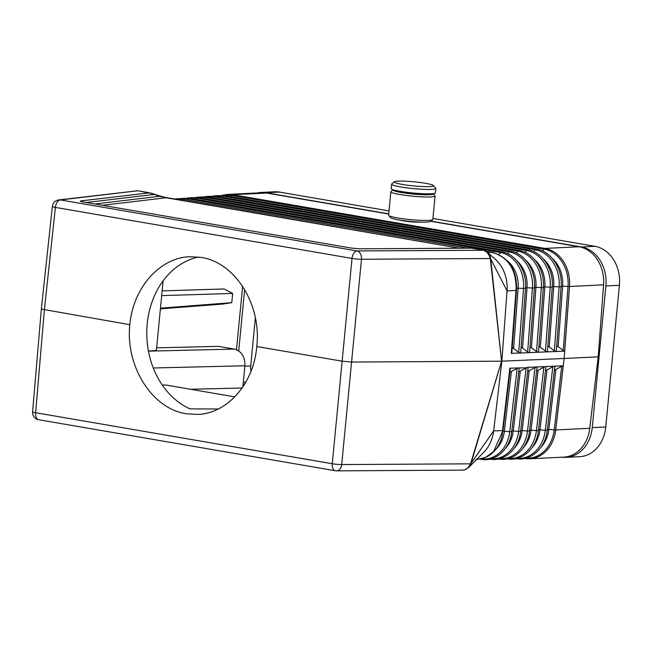 <?xml version="1.0" encoding="UTF-8"?>
<svg xmlns="http://www.w3.org/2000/svg" width="652" height="652" viewBox="0 0 652 652"><rect width="100%" height="100%" fill="white"/><g stroke="black" fill="none" stroke-linecap="round" stroke-linejoin="round"><path stroke-width="0.98" d="M561.152 286.13L568.022 286.456L563.238 350.45L564.656 351.135L569.636 284.59A34.54 27.946 87.2 0 1 569.538 286.489L564.159 358.478L555.724 429.953L564.159 358.478L598.202 356.823L589.767 428.291A34.54 27.946 87.2 0 1 563.768 457.125L529.726 458.78A34.54 27.946 -92.8 0 0 555.463 431.811A34.54 27.946 -92.8 0 0 555.724 429.945L555.031 433.841L555.667 429.953L554.216 429.888L561.706 366.367L563.246 365.772L555.667 429.953L589.767 428.291M543.907 367.166L545.447 366.571L545.911 366.954L538.405 430.589L536.417 430.646L543.907 367.166L536.572 371.086M435.071 196.016L432.814 219.463A22.209 2.315 -174.5 0 1 432.667 219.691L430.524 221.435A20.228 2.103 -174.5 0 1 426.783 222.087A20.228 2.103 -174.5 0 1 405.185 220.824A20.228 2.103 -174.5 0 1 390.475 217.581L388.706 215.462A22.209 2.315 -174.5 0 1 388.608 215.209L390.866 191.753A22.209 2.315 -174.5 0 1 391.004 191.525L393.148 189.781A20.228 2.103 -174.5 0 1 393.172 189.765A20.228 2.103 -174.5 0 0 405.821 193.204A20.228 2.103 -174.5 0 0 429.415 194.728A20.228 2.103 -174.5 0 0 433.205 193.644L434.974 195.763A22.209 2.315 -174.5 0 1 435.071 196.016A22.209 2.315 -174.5 0 1 430.817 196.953A22.209 2.315 -174.5 0 1 406.009 195.429A22.209 2.315 -174.5 0 1 390.866 191.753M432.667 219.691A22.209 2.315 -174.5 0 1 428.56 220.4A22.209 2.315 -174.5 0 1 404.859 219.015A22.209 2.315 -174.5 0 1 388.706 215.462M524.713 458.478L524.713 458.478A2.469 1.426 -80.2 0 1 524.681 458.478L524.762 458.478A34.54 27.946 -92.8 0 0 529.726 458.78L524.575 458.462M598.202 356.823L603.581 284.834A34.54 27.946 -92.8 0 0 579.025 246.758L544.933 248.412C547.484 248.95 547.501 248.95 544.99 248.412L232.65 194.703A34.54 27.946 -92.8 0 0 227.687 194.402L261.721 192.747A34.54 27.946 87.2 0 1 266.692 193.049L388.714 214.035M429.798 186.602A19.739 2.054 5.5 0 0 433.49 185.535A19.739 2.054 5.5 0 0 419.13 182.373A19.739 2.054 5.5 0 0 398.062 181.142A19.739 2.054 5.5 0 0 394.411 181.778A19.739 2.054 5.5 0 0 406.775 185.111A19.739 2.054 5.5 0 0 429.798 186.602M462.349 470.059C465.675 470.19 468.38 468.112 470.475 463.833L341.705 464.566A7.4 0.856 5.6 0 1 332.259 463.735L352.023 258.428L55.396 207.417A7.4 4.279 -80.2 0 1 60.44 199.944A7.4 6.642 -96.8 0 0 58.859 199.919A7.4 7.4 0 0 0 52.372 206.48A7.4 0.75 -173.9 0 0 55.396 207.417L44.369 309.993L35.624 412.724A7.4 4.279 99.8 0 0 38.721 419.741L335.356 470.752A7.4 4.279 99.8 0 1 332.259 463.735L35.624 412.724A7.4 0.791 -175.1 0 1 32.6 411.82L41.345 309.072L129.821 324.688C125.306 366.334 152.169 408.788 186.17 413.743L197.523 414.444C227.54 413.547 253.864 383.36 256.766 346.514L342.218 361.208L351.672 362.039L501.861 361.184L493.646 430.874L470.72 463.825M563.246 365.772L536.596 366.97L537.012 367.353L529.505 430.972L527.517 431.029L535.007 367.565L527.672 371.485M148.444 351.135L234.41 349.081C241.542 351.208 245.038 356.774 244.899 365.78L242.854 387.003M190.506 389.26L242.161 388.022M430.939 221.101L581.413 246.978A34.54 27.946 87.2 0 1 605.887 285.951L592.244 427.614A34.54 27.946 87.2 0 1 566.156 457.345L579.669 456.685A34.54 27.946 -92.8 0 0 605.757 426.962L619.4 285.291A34.54 27.946 -92.8 0 0 594.926 246.317L432.912 218.461M234.85 396.881L165.616 384.982L162.283 385.055M218.371 408.975L190.034 408.902A78.957 63.872 -92.8 0 1 146.912 327.793A78.957 63.872 -92.8 0 1 198.387 257.01M476.384 459.578L485.618 457.354L493.556 451.591L502.977 430.597L493.646 430.874L493.214 433.678C491.722 441.249 488.544 447.484 483.678 452.374L469.049 467.101L470.826 464.623L470.752 463.14L501.608 361.143L471.021 463.393M470.826 464.623L470.752 463.14M244.533 384.395L243.172 383.71M389.016 210.914L279.561 192.095A34.54 27.946 -92.8 0 0 274.59 191.786L261.077 192.446A34.54 27.946 -92.8 0 0 257.222 192.968M475.854 459.595L483.368 458.307L486.702 456.913C494.607 452.675 499.75 445.683 502.13 435.943L510.312 368.551L509.864 368.168L528.112 367.752L520.606 431.355L518.625 431.404L526.107 367.964L527.639 367.369L536.539 366.97L535.007 367.565M510.312 368.551L502.798 432.072L502.293 432.333L502.798 432.072M481.51 458.853A32.592 26.365 -92.8 0 0 509.725 431.787L517.207 368.364L509.872 372.284M517.207 368.364L518.796 367.769L519.212 368.152L511.706 431.73L504.346 431.29L511.372 371.697M163.09 280.865L156.39 350.434L148.428 351.078M255.372 317.671L250.727 365.911A14.8 11.98 87.2 0 0 251.012 371.306M244.639 289.439L238.722 350.882M160.392 308.861L222.609 304.077L231.786 302.667L160.457 308.16M231.786 302.667L232.674 293.433L161.663 295.625M162.128 290.882L224.068 288.966L232.674 293.433M234.41 349.081L218.542 346.351L156.643 347.834M242.617 286.22L236.505 349.676M394.411 181.778L391.738 183.954A22.209 2.315 5.5 0 0 391.591 184.182A22.209 2.315 5.5 0 0 406.734 187.857A22.209 2.315 5.5 0 0 431.542 189.382A22.209 2.315 5.5 0 0 435.797 188.444A22.209 2.315 5.5 0 0 435.699 188.192L433.49 185.535M566.156 457.345A34.54 27.946 87.2 0 1 562.268 457.199M538.511 429.701L545.317 430.271L552.806 366.766L545.471 370.686M391.591 184.182L391.167 188.583A22.209 2.315 5.5 0 0 406.31 192.25A22.209 2.315 5.5 0 0 431.127 193.783A22.209 2.315 5.5 0 0 435.373 192.837L435.797 188.444M469.049 467.101L465.406 469.693L463.14 470.133L336.652 470.858A7.4 5.151 -90.3 0 0 341.705 464.566L361.477 259.26L490.247 258.526L490.385 259.211L490.76 257.613L490.247 258.526C488.984 254.141 486.742 251.379 483.515 250.229L487.851 252.691L490.76 257.613M561.706 366.367L554.371 370.287M516.148 288.176L523.523 288.428L518.747 352.316L512.227 347.467M579.025 246.758L430.744 221.256M158.273 195.494L152.503 193.611L159.227 196.342L158.045 195.437L166.293 197.776L459.75 248.233M467.696 248.192L181.541 198.982L173.147 198.95M86.349 202.503L153.685 194.508L149.707 192.821L137.694 190.767L58.859 199.919M83.342 201.99L81.068 200.889L149.707 192.821L137.694 190.767L60.44 199.944L357.068 250.947A7.4 5.151 89.7 0 1 361.477 259.26A7.4 0.685 5.4 0 1 352.023 258.428A7.4 4.279 -80.2 0 1 357.068 250.947L483.702 250.254L471.82 248.216L483.702 250.254M459.693 248.233L159.227 196.342L94.899 203.978M230.792 196.545L231.607 195.404L543.939 249.113A33.888 27.417 87.2 0 1 568.022 286.456L569.538 286.481L564.159 358.478L501.861 361.184L507.232 288.127C507.028 275.983 502.936 266.252 494.966 258.942L487.851 252.691C486.147 251.15 484.738 250.327 483.621 250.221L471.355 248.167L359.537 248.811L351.485 248.094L83.203 202.006C80.286 201.484 79.577 201.109 81.068 200.889M351.485 248.094L83.203 202.006M129.821 324.688C133.098 287.825 159.789 257.613 189.862 256.717L201.224 257.418C235.242 262.373 261.713 304.843 256.766 346.514M266.692 193.049L232.65 194.703C230.083 194.369 230.066 194.369 232.601 194.712L232.601 194.712A2.469 1.426 99.8 0 0 231.607 195.404A33.888 27.417 -92.8 0 0 224.101 195.388M542.578 251.012L543.939 249.113A2.469 1.426 99.8 0 1 544.933 248.412L232.65 194.703M405.487 192.144A11.842 1.231 5.5 0 0 420.638 193.603M537.957 352.259L538.519 351.648L543.312 287.573L541.323 287.638L536.547 351.567L537.957 352.259L529.114 352.626L529.628 352.023L534.404 287.988L532.423 288.037L527.647 351.941L521.119 347.092M518.747 352.316L520.166 353.001L520.728 352.398L525.504 288.38M536.547 351.567L530.019 346.717M561.103 286.766L559.123 286.856L554.347 350.825L555.757 351.51L546.857 351.884L538.919 346.342M561.103 286.807L556.319 350.906L555.757 351.51M563.238 350.45L556.718 345.601M555.806 351.51L564.656 351.135M554.347 350.825L547.819 345.967M546.914 351.876L547.419 351.281L552.203 287.198M554.811 366.554L547.297 430.214L554.811 366.554L554.339 366.196M603.581 284.834L569.538 286.489L569.636 284.59A34.54 27.946 87.2 0 0 544.99 248.412M399.92 220.074A11.842 1.231 5.5 0 0 419.921 222.145A11.842 1.231 5.5 0 0 420.776 222.087M552.806 366.766L554.347 366.171M526.107 367.964L518.772 371.885M245.568 382.659A14.8 11.98 87.2 0 1 243.392 381.469M359.537 248.811L471.355 248.167M538.014 352.251L546.857 351.884M520.166 353.001L511.29 353.376L511.828 352.773L516.49 290.27L511.828 352.773M492.374 252.821L491.453 252.275L492.782 252.536C508.307 257.507 516.091 269.569 516.115 288.73L516.001 290.344L516.49 290.23L516.001 290.344L511.29 353.376M490.385 259.211L501.6 361.232L490.712 258.95M516.001 290.344L507.109 290.988L490.491 258.518M279.561 192.095L266.049 192.747A34.54 27.946 -92.8 0 0 261.077 192.446M527.647 351.941L529.114 352.626M520.214 353.001L529.065 352.626M266.049 192.747L388.739 213.848M529.611 430.084L531.038 430.149L538.071 370.491M480.271 459.13L481.241 459.293A2.469 1.426 -80.2 0 1 480.752 459.032M489.913 459.13A2.469 1.426 -80.2 0 1 489.872 459.122L489.913 459.13C504.469 462.048 518.951 448.698 520.606 431.355L528.112 367.752M498.576 458.967A2.469 1.426 -80.2 0 1 498.568 458.959L498.568 458.959C513.246 461.909 527.843 448.446 529.505 430.972L537.012 367.353M532.056 447.606A29.878 24.173 -92.8 0 0 539.938 429.766L546.979 370.091M153.269 367.972L244.899 365.78M243.995 385.259L243.025 385.283M244.859 366.196L250.727 365.911M592.244 427.614L605.757 426.962M605.887 285.951L619.4 285.291M499.929 458.633A33.113 26.789 -92.8 0 0 527.517 431.029L522.138 430.524L529.171 370.898M514.379 448.079A29.356 23.749 -92.8 0 0 522.138 430.524L520.712 430.467M547.403 429.326L548.837 429.391L555.879 369.692M526.066 458.144A33.888 27.417 -92.8 0 0 554.216 429.888L548.837 429.391A30.139 24.377 -92.8 0 1 540.899 447.37M507.003 260.564A28.843 23.333 87.2 0 1 518.128 288.119L513.637 348.152M182.454 199.528L181.541 198.982L176.024 199.447M486.294 251.362L491.665 252.283L487.704 252.544M491.453 252.275L486.343 251.395M180.262 198.795L181.541 198.982M523.214 447.842A29.617 23.961 -92.8 0 0 531.038 430.149L536.417 430.646A33.366 26.993 -92.8 0 1 508.642 458.47M187.214 199.936L188.029 198.795A32.592 26.365 -92.8 0 0 180.588 198.819M152.503 193.611L149.707 192.821M459.636 248.233L166.113 197.76L102.617 205.298M351.118 248.07L360.034 248.86M175.942 198.721L180.628 198.844M204.646 198.575L205.461 197.442A33.113 26.789 -92.8 0 0 198.037 197.442M534.404 287.948L534.412 287.964C536.05 270.694 524.827 253.237 510.304 251.134L197.972 197.426A2.469 1.426 99.8 0 0 196.741 198.118A32.853 26.577 -92.8 0 0 189.349 198.126M195.926 199.251L196.741 198.118L509.073 251.827A32.853 26.577 87.2 0 1 532.423 288.037L527.028 287.728L522.537 347.777M501.592 251.811L189.259 198.11A2.469 1.426 99.8 0 0 188.029 198.795L500.361 252.503A32.592 26.365 87.2 0 1 523.523 288.428L525.512 288.363C527.134 271.224 516.001 253.897 501.592 251.811A2.469 1.426 99.8 0 0 500.361 252.503L498.87 254.59M213.359 197.898L214.174 196.757A33.366 26.993 -92.8 0 0 206.725 196.757M222.079 197.222L222.886 196.081A33.627 27.205 -92.8 0 0 215.413 196.073A2.469 1.426 99.8 0 0 214.174 196.757L526.506 250.466A33.366 26.993 87.2 0 1 550.223 287.247L545.447 351.192M556.319 350.906L561.111 286.782C562.782 269.113 551.307 251.248 536.457 249.097L224.117 195.396A2.469 1.426 99.8 0 0 222.886 196.081L535.227 249.789A33.627 27.205 87.2 0 1 559.123 286.856L553.727 286.546L549.228 346.66M525.145 252.381L526.506 250.466A2.469 1.426 99.8 0 1 527.737 249.781L215.404 196.073L205.323 196.554M533.866 251.696L535.227 249.789A2.469 1.426 99.8 0 1 536.457 249.097M538.519 351.648L543.312 287.573C544.958 270.172 533.654 252.577 519.025 250.458L206.684 196.749A2.469 1.426 99.8 0 0 205.461 197.442L517.794 251.142A33.113 26.789 87.2 0 1 541.323 287.638L535.928 287.336L531.437 347.402M519.025 250.458A2.469 1.426 99.8 0 0 517.794 251.142L516.425 253.066M510.304 251.134A2.469 1.426 99.8 0 0 509.073 251.827L507.704 253.742M509.864 368.168L502.488 430.744M534.453 287.304L535.928 287.336A29.356 23.749 87.2 0 0 525.773 260.246M552.236 258.379A30.139 24.377 87.2 0 1 562.627 286.155L558.128 346.285M552.252 286.521L553.727 286.546A29.878 24.173 87.2 0 0 543.418 259.007M547.419 351.281L552.211 287.182L544.827 286.937L540.337 347.035M517.354 458.307A33.627 27.205 -92.8 0 0 545.317 430.271L547.297 430.214C545.61 447.957 530.801 461.616 515.911 458.633M534.591 259.626A29.617 23.961 87.2 0 1 544.827 286.937L543.352 286.913M516.954 260.865A29.104 23.545 87.2 0 1 527.028 287.728L525.561 287.703M516.604 288.73L516.115 288.73L516.604 288.73L516.49 290.23M492.782 252.536L493.605 253.066L492.782 252.536M502.912 431.225L504.346 431.29A28.843 23.333 -92.8 0 1 495.618 449.627M511.812 430.842L518.625 431.404A32.853 26.577 -92.8 0 1 491.217 458.788M505.536 448.315A29.104 23.545 -92.8 0 0 513.238 430.907L520.272 371.298M581.413 246.978L594.926 246.317M32.6 411.82A7.4 7.4 0 0 0 38.721 419.741M545.911 366.954L538.405 430.589C536.726 448.201 522.024 461.763 507.248 458.796M481.241 459.293C495.699 462.195 510.068 448.943 511.706 431.73L519.212 368.152M181.753 198.99L467.843 248.184M335.356 470.752A7.4 7.4 0 0 0 336.652 470.858M152.731 193.668L137.971 190.791M83.57 202.022L82.193 201.818M52.372 206.48L41.345 309.072M197.972 197.426L187.98 197.923M189.259 198.11L179.055 198.681M224.117 195.396L213.995 195.877M136.178 190.734L137.955 190.791M222.674 195.192L227.687 194.402M206.684 196.749L196.651 197.238M520.728 352.398L525.512 288.363M552.211 287.182C553.874 269.643 542.48 251.917 527.737 249.781M516.498 290.246L516.612 288.73C516.702 269.708 508.837 257.646 493.01 252.544L491.665 252.283M529.628 352.023L534.412 287.964"/></g></svg>
